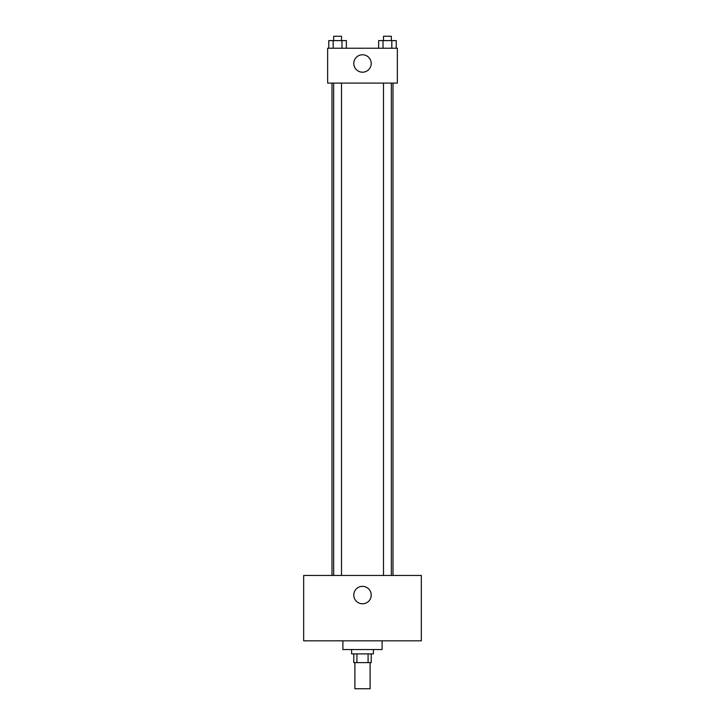 <?xml version="1.0" encoding="UTF-8"?>
<svg xmlns="http://www.w3.org/2000/svg" width="725" height="725" viewBox="0 0 725 725"><rect width="100%" height="100%" fill="white"/><g stroke="black" fill="none" stroke-linecap="round" stroke-linejoin="round"><path stroke-width="1.09" d="M354.878 662.605L354.878 688.75L370.122 688.75L370.122 662.605M368.092 653.896L368.092 662.605L353.782 662.605L353.782 653.896M368.092 662.605L371.218 662.605L371.218 653.896M373.393 649.537L373.393 653.896L351.607 653.896L351.607 649.537M356.908 653.896L356.908 662.605M342.889 640.818L342.889 649.537L382.111 649.537L382.111 640.818M421.325 640.818L303.675 640.818L303.675 575.46L421.325 575.46L421.325 640.818M362.5 586.353A8.718 8.718 0 0 1 370.049 599.43A8.718 8.718 0 0 1 354.951 599.43A8.718 8.718 0 0 1 362.5 586.353M393.004 83.094L393.004 575.46M383.498 575.46L383.498 83.094M341.502 83.094L341.502 575.46M397.354 83.094L327.646 83.094L327.646 48.231L397.354 48.231L397.354 83.094M371.218 63.483A8.718 8.718 0 0 1 358.141 71.032A8.718 8.718 0 0 1 358.141 55.934A8.718 8.718 0 0 1 371.218 63.483M396.231 48.231L396.231 40.609L378.622 40.609L378.622 48.231M391.826 40.609L391.826 48.231M383.017 40.609L383.017 48.231M383.498 40.609L383.498 36.25L391.346 36.25L391.346 40.609M346.378 48.231L346.378 40.609L328.769 40.609L328.769 48.231M341.983 40.609L341.983 48.231M333.174 40.609L333.174 48.231M333.654 40.609L333.654 36.25L341.502 36.25L341.502 40.609M331.996 83.094L331.996 575.46M391.346 575.46L391.346 83.094M333.654 83.094L333.654 575.46"/></g></svg>

